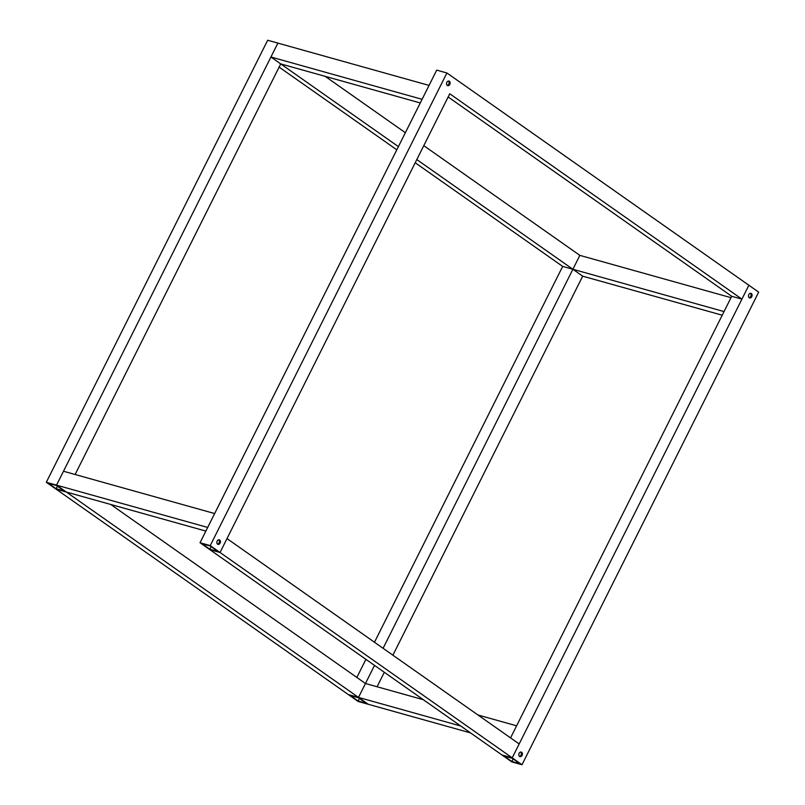 <?xml version="1.0" encoding="UTF-8"?>
<svg xmlns="http://www.w3.org/2000/svg" width="805" height="805" viewBox="0 0 805 805"><rect width="100%" height="100%" fill="white"/><g stroke="black" fill="none" stroke-linecap="round" stroke-linejoin="round"><path stroke-width="1.21" d="M110.758 504.473L365.46 683.505L423.329 699.706M477.969 714.991L516.619 725.808L510.561 737.903L731.705 296.28L741.918 299.138L748.881 285.242L758.682 292.135L522.012 764.75L511.799 761.892L501.998 754.999L512.211 757.857L748.881 285.242L446.916 72.983L436.702 70.126L200.032 542.741L210.246 545.599L446.916 72.983M374.526 665.393L358.497 697.402L365.46 683.505L358.497 697.402L368.298 704.294L470.593 732.922M46.318 482.286L56.531 485.143L66.332 492.036L56.119 489.178L46.318 482.286L267.673 40.25L277.886 43.108L56.531 485.143L207.69 527.446L214.653 513.55L63.494 471.247L56.531 485.143L66.332 492.036L56.119 489.178L348.283 694.544L358.497 697.402L368.298 704.294L358.084 701.437L348.283 694.544L460.792 726.03M374.476 642.249L562.675 266.415L572.888 269.273L579.852 255.366L572.888 269.273L582.689 276.165L392.89 655.19M384.327 672.286L377.082 686.756M416.819 159.561L572.888 269.273L724.047 311.575L731.01 297.669L579.852 255.366L383.089 648.297M365.913 659.345L356.846 677.448M350.286 695.52L358.124 701.034L366.295 703.318L358.456 697.804L350.286 695.52M359.402 698.478L358.124 701.034M748.831 294.6A2.365 1.751 -74.4 0 1 750.944 293.362A2.365 1.751 -74.4 0 1 751.991 296.109A2.365 1.751 -74.4 0 1 749.666 297.92A2.365 1.751 -74.4 0 1 748.831 294.6M749.183 297.669A2.365 1.751 105.6 0 0 750.964 295.827A2.365 1.751 105.6 0 0 750.401 293.322M519.124 753.319A2.365 1.751 -74.4 0 1 521.227 752.071A2.365 1.751 -74.4 0 1 522.284 754.828A2.365 1.751 -74.4 0 1 519.96 756.63A2.365 1.751 -74.4 0 1 519.124 753.319M519.477 756.378A2.365 1.751 105.6 0 0 521.258 754.537A2.365 1.751 105.6 0 0 520.694 752.041M210.246 545.599L220.047 552.492L209.833 549.634L501.998 754.999L512.211 757.857L522.012 764.75M512.171 758.26L520.01 763.774L511.839 761.49L504 755.976L512.171 758.26M511.839 761.49L513.127 758.934M582.689 276.165L722.226 315.208M358.497 697.402L66.332 492.036L205.869 531.089M270.923 57.004L422.082 99.317L429.045 85.41L277.886 43.108L270.923 57.004L280.724 63.897L75.117 474.497M48.32 483.262L56.159 488.776L64.33 491.06L56.491 485.546L48.32 483.262M57.437 486.22L56.159 488.776M446.866 82.341A2.365 1.751 -74.4 0 1 448.979 81.094A2.365 1.751 -74.4 0 1 450.025 83.851A2.365 1.751 -74.4 0 1 447.701 85.652A2.365 1.751 -74.4 0 1 446.866 82.341M447.218 85.41A2.365 1.751 105.6 0 0 448.999 83.559A2.365 1.751 105.6 0 0 448.435 81.064M217.159 541.061A2.365 1.751 -74.4 0 1 219.262 539.813A2.365 1.751 -74.4 0 1 220.318 542.57A2.365 1.751 -74.4 0 1 217.994 544.371A2.365 1.751 -74.4 0 1 217.159 541.061M217.511 544.12A2.365 1.751 105.6 0 0 219.292 542.278A2.365 1.751 105.6 0 0 218.729 539.783M741.918 299.138L449.754 93.772L220.047 552.492L512.211 757.857L519.175 743.961L227.01 538.585L220.047 552.492L209.833 549.634L200.032 542.741M210.206 546.001L218.044 551.516L209.874 549.231L202.035 543.717L210.206 546.001M209.874 549.231L211.162 546.676M398.395 146.611L280.724 63.897L420.26 102.949M579.852 255.366L423.772 145.655M405.358 132.714L325.15 76.334M562.675 266.415L415.219 162.751M396.795 149.811L279.124 67.097M448.154 96.972L731.705 296.28"/></g></svg>
